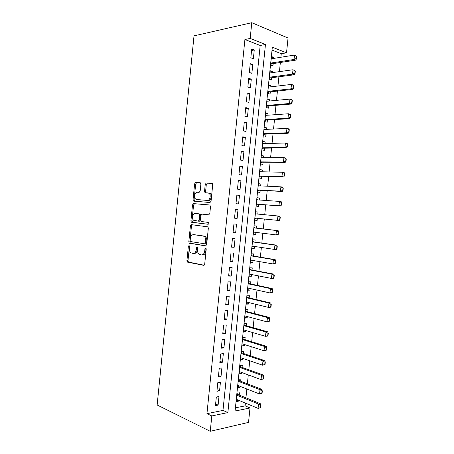 <?xml version="1.0" encoding="UTF-8"?>
<svg xmlns="http://www.w3.org/2000/svg" width="454" height="454" viewBox="0 0 454 454"><rect width="100%" height="100%" fill="white"/><g stroke="black" fill="none" stroke-linecap="round" stroke-linejoin="round"><path stroke-width="0.68" d="M189.057 245.478L188.359 246.323L186.917 260.653L187.644 262.168L203.647 265.323L204.703 264.109L206.201 249.303L205.656 248.219L204.913 249.087L204.72 251C204.266 253.667 203.142 254.978 201.355 254.927L198.954 254.178C197.899 253.173 197.433 251.709 197.564 249.779L197.757 247.89L197.229 246.828L196.508 247.685L196.315 249.564C195.873 252.197 194.783 253.485 193.046 253.446L190.748 252.73C189.704 251.749 189.25 250.302 189.38 248.383L189.568 246.522L189.057 245.478M189.517 245.977L187.979 260.681L188.416 262.054L204.118 265.227M206.116 248.656L205.787 251.045L204.72 251M197.689 247.294L197.382 249.615L196.315 249.564M200.867 184.131L200.112 182.718L195.64 182.514L194.63 183.83L193.024 199.805L193.393 201.06L209.981 202.541L211.053 201.218L212.722 184.704L212.364 183.461L211.927 183.263L206.298 183.002L205.248 184.347L204.544 191.321L205.316 192.757L208.085 192.933L209.203 193.444C211.292 195.192 209.788 200.747 207.336 200.367L196.656 199.544L195.64 199.079C193.603 197.428 195.004 191.928 197.388 192.252L199.141 192.365L200.174 191.049L200.867 184.131M250.182 38.437L251.783 22.7L194.017 35.855L157.152 404.991L210.253 431.3L211.814 415.949L227.863 412.584L265.459 44.481L250.182 38.437L244.916 39.504L206.945 413.679L211.814 415.949M191.412 224.662L190.408 225.899L188.807 241.834L189.222 243.174L205.605 245.909L206.666 244.661L208.329 228.192L207.926 226.864L191.412 224.662M190.913 220.837L192.513 204.879L193.523 203.602L209.737 204.987L210.525 206.462L209.81 213.528L208.744 214.827L202.064 214.135L201.026 215.417L200.56 220.025L201.321 221.507L208.534 222.449C208.999 223.351 208.84 223.958 208.068 224.276L191.304 222.131L190.913 220.837L191.974 220.928L193.569 204.998L192.513 204.879M273.728 58.413L273.83 57.408L271.322 57.817M273.83 57.408L271.452 56.506L270.584 65.013L272.962 65.881L273.2 63.588M272.275 72.629L272.389 71.528L269.88 71.88M272.389 71.528L270.005 70.682L269.137 79.183L271.52 79.989L271.753 77.713M270.817 86.828L270.942 85.63L268.445 85.925M270.942 85.63L268.552 84.847L267.684 93.337L270.073 94.092L270.306 91.833M269.364 101.021L269.5 99.727L267.009 99.959M269.5 99.727L267.105 98.995L266.237 107.479L268.632 108.177L268.859 105.935M267.911 115.197L268.053 113.806L265.573 113.982M268.053 113.806L265.658 113.131L264.79 121.61L267.19 122.245L267.417 120.026M266.464 129.362L266.612 127.875L264.137 127.994M266.612 127.875L264.211 127.256L263.348 135.729L265.749 136.308L265.976 134.106M265.011 143.515L265.176 141.926L262.707 141.994M265.176 141.926L262.77 141.37L261.901 149.831L264.313 150.353L264.534 148.169M263.564 157.651L263.734 155.972L261.271 155.977M263.734 155.972L261.322 155.472L260.46 163.922L262.872 164.393L263.093 162.22M262.117 171.782L262.298 170L259.841 169.955M262.298 170L259.881 169.558L259.018 178.002L261.436 178.416L261.657 176.266M260.67 185.896L260.863 184.018L258.411 183.915M260.863 184.018L258.44 183.632L257.577 192.07L260 192.422L260.221 190.294M259.228 199.998L259.427 198.023L256.987 197.865M259.427 198.023L257.004 197.694L256.141 206.127L258.57 206.422L258.786 204.306M257.781 214.084L257.997 212.018L255.557 211.797M257.134 220.411L254.705 220.156L257.134 220.411L257.35 218.312M255.908 232.38L255.704 234.383L253.281 234.071M256.345 228.107L256.561 226.001L254.127 225.78L253.264 234.202L255.704 234.383M254.467 246.443L254.274 248.344L251.857 247.975M254.915 242.09L255.131 239.967L252.691 239.808L251.834 248.219L254.274 248.344M253.031 260.488L252.844 262.293L250.432 261.867M253.485 256.062L253.701 253.922L251.261 253.82L250.398 262.219L252.844 262.293M251.59 274.528L251.414 276.231L249.013 275.748M252.055 270.017L252.271 267.871L249.825 267.82L248.968 276.214L251.414 276.231M250.154 288.551L249.989 290.151L247.595 289.618M250.625 283.966L250.846 281.803L248.395 281.809L247.532 290.197L249.989 290.151M248.718 302.557L248.565 304.066L246.176 303.476M249.195 297.898L249.422 295.719L246.965 295.781L246.102 304.163L248.565 304.066M247.282 316.557L247.141 317.965L244.757 317.318M247.771 311.819L247.998 309.628L245.535 309.747L244.678 318.118L247.141 317.965M245.852 330.546L245.716 331.851L243.344 331.148M246.346 325.728L246.573 323.52L244.104 323.696L243.248 332.061L245.716 331.851M244.422 344.518L244.297 345.727L241.925 344.972M244.922 339.62L245.149 337.407L242.68 337.634L241.823 345.993L244.297 345.727M242.992 358.478L242.879 359.591L240.512 358.779M243.503 353.507L243.73 351.277L241.25 351.561L240.399 359.914L242.879 359.591M241.562 372.428L241.46 373.443L239.105 372.575M242.078 367.377L242.311 365.135L239.831 365.476L238.974 373.818L241.46 373.443M240.132 386.365L240.041 387.285L237.692 386.354M240.66 381.241L240.892 378.982L238.407 379.379L237.55 387.71L240.041 387.285M216.325 397.023L215.446 405.621L218.107 405.104L218.981 396.535L216.325 397.023M217.784 382.671L216.904 391.286L219.56 390.826L220.434 382.251L217.784 382.671M219.242 368.313L218.368 376.928L221.019 376.531L221.893 367.944L219.242 368.313M220.706 353.938L219.827 362.564L222.471 362.224L223.345 353.632L220.706 353.938M222.171 339.552L221.291 348.184L223.93 347.9L224.809 339.303L222.171 339.552M223.635 325.149L222.755 333.792L225.388 333.571L226.268 324.962L223.635 325.149M225.099 310.735L224.219 319.383L226.852 319.224L227.726 310.61L225.099 310.735M226.569 296.309L225.689 304.969L228.311 304.861L229.191 296.241L226.569 296.309M228.039 281.872L227.153 290.537L229.775 290.492L230.655 281.86L228.039 281.872M229.508 267.417L228.623 276.089L231.239 276.106L232.119 267.468L229.508 267.417M230.978 252.952L230.093 261.629L232.703 261.708L233.589 253.06L230.978 252.952M232.448 238.469L231.568 247.158L234.173 247.294L235.053 238.639L232.448 238.469M233.923 223.975L233.038 232.675L235.643 232.868L236.523 224.208L233.923 223.975M235.399 209.47L234.514 218.175L237.113 218.431L237.992 209.765L235.399 209.47M236.874 194.953L235.989 203.664L238.583 203.982L239.468 195.305L236.874 194.953M238.356 180.42L237.47 189.142L240.053 189.517L240.938 180.834L238.356 180.42M239.837 165.875L238.946 174.603L241.528 175.04L242.413 166.346L239.837 165.875M241.318 151.313L240.427 160.052L243.004 160.546L243.889 151.846L241.318 151.313M242.799 136.739L241.908 145.484L244.479 146.046L245.37 137.335L242.799 136.739M244.28 122.154L243.389 130.905L245.96 131.529L246.845 122.813L244.28 122.154M245.767 107.553L244.876 116.315L247.436 116.996L248.327 108.273L245.767 107.553M247.254 92.939L246.363 101.713L248.917 102.451L249.808 93.717L247.254 92.939M248.741 78.315L247.85 87.094L250.398 87.894L251.289 79.155L248.741 78.315M250.228 63.674L249.337 72.458L251.885 73.327L252.776 64.576L250.228 63.674M206.945 413.679L222.976 410.399L260.187 45.468L244.916 39.504M253.366 58.742L254.257 49.985L251.72 49.021L250.824 57.817L253.366 58.742M235.41 407.857L245.109 405.87L245.398 403.078M245.937 397.823L246.84 388.999M247.373 383.812L248.287 374.902M248.815 369.794L249.74 360.794M250.256 355.766L251.187 346.674M251.698 341.72L252.64 332.538M253.139 327.663L254.092 318.39M254.581 313.595L255.545 304.231M256.028 299.515L256.998 290.061M257.475 285.424L258.457 275.873M258.922 271.316L259.915 261.68M260.375 257.197L261.373 247.47M261.822 243.066L262.832 233.248M263.275 228.918L264.29 219.01M264.733 214.736L265.749 204.845M266.197 200.486L267.202 190.669M267.661 186.219L268.66 176.475M269.126 171.941L270.119 162.271M270.59 157.651L271.577 148.055M272.06 143.345L273.036 133.828M273.529 129.032L274.5 119.584M274.999 114.703L275.964 105.328M276.475 100.357L277.428 91.061M277.95 86.005L278.892 76.783M279.426 71.636L280.362 62.487M280.901 57.255L281.264 53.703L272.031 50.093M239.241 395.088L239.474 392.812L236.982 393.266L236.131 401.597L238.622 401.109L238.708 400.286M257.997 212.018L255.562 211.746L254.7 220.167M251.783 22.7L288.046 38.028L286.525 52.823L272.326 47.199L235.081 411.069L250.012 407.942L248.525 422.396L210.253 431.3M281.264 53.703L286.525 52.823M245.109 405.87L250.012 407.942M222.976 410.399L227.863 412.584M260.187 45.468L265.459 44.481M238.622 401.109L236.284 400.127M218.107 405.104L215.61 404.003M219.56 390.826L217.057 389.787M221.019 376.531L218.505 375.554M222.471 362.224L219.957 361.31M223.93 347.9L221.404 347.055M225.388 333.571L222.857 332.782M226.852 319.224L224.31 318.504M228.311 304.861L225.763 304.208M229.775 290.492L227.221 289.896M231.239 276.106L228.674 275.578M232.703 261.708L230.133 261.243M234.173 247.294L231.591 246.897M235.643 232.868L233.055 232.533M237.992 209.765L235.393 209.532M237.113 218.431L234.514 218.158M239.468 195.305L236.857 195.135M240.938 180.834L238.322 180.726M242.413 166.346L239.791 166.306M243.889 151.846L241.261 151.874M245.37 137.335L242.731 137.426M246.845 122.813L244.201 122.966M248.327 108.273L245.671 108.495M249.808 93.717L247.146 94.006M251.289 79.155L248.622 79.507M252.776 64.576L250.097 64.996M254.257 49.985L251.573 50.468M193.552 253.463L194.113 253.485C195.85 253.531 196.94 252.237 197.382 249.615M201.888 254.949L202.422 254.966C204.209 255.017 205.333 253.712 205.787 251.045M192.241 224.764L191.463 225.99L189.868 241.897L190.283 243.231L205.98 245.852M190.169 240.541L190.68 241.585L204.794 243.804L205.531 242.93L205.736 240.909C205.872 239.02 205.424 237.578 204.402 236.585L203.256 236.035L193.597 234.65C191.872 234.667 190.793 235.978 190.368 238.577L190.169 240.541M204.879 243.804L205.861 243.86L206.598 242.986L205.531 242.93M194.386 234.701L204.323 236.103L205.463 236.653C206.491 237.646 206.933 239.088 206.803 240.972L206.598 242.986M209.93 205.032L194.579 203.721L193.569 204.998M208.812 214.827L202.064 214.135M208.25 224.259L191.645 222.29M195.305 213.437C192.888 213.011 191.52 218.624 193.631 220.275L198.273 221.149L199.306 219.884L199.766 215.287L199.38 213.993L195.305 213.437L199.011 213.817M198.273 221.149L199.334 221.246L200.362 219.98L199.306 219.884M200.066 213.925L200.827 215.389L200.362 219.98M191.974 220.928L192.706 222.381M197.581 199.652L196.656 199.544M209.146 193.075L210.264 193.586C212.353 195.328 210.843 200.878 208.397 200.498L197.711 199.669M212.279 183.388L207.353 183.161L206.303 184.5L205.6 191.463L206.088 192.808M200.447 182.843L196.696 182.667L195.68 183.983L194.079 199.93L194.613 201.298M260.607 407.647L260.829 405.484L260.528 405.547L260.307 407.709L260.607 407.647L258.082 408.379L258.53 404.066L260.324 403.697L238.134 394.634L236.948 393.635M260.528 405.547L258.53 404.066L236.789 395.15M236.364 399.31L258.082 408.379L260.307 407.709M260.829 405.484L260.324 403.697M262.089 393.249L262.316 391.093L262.015 391.144L261.793 393.306L262.089 393.249L259.563 393.993L260.011 389.674L261.805 389.35L239.553 380.815L238.356 379.845M262.015 391.144L260.011 389.674L238.214 381.275M237.782 385.44L259.563 393.993L261.793 393.306M262.316 391.093L261.805 389.35M263.575 378.846L263.802 376.684L263.502 376.729L263.28 378.891L263.575 378.846L261.05 379.595L261.493 375.271L263.286 374.987L240.966 366.98L239.769 366.038M263.502 376.729L261.493 375.271L239.633 367.394M239.207 371.559L261.05 379.595L263.28 378.891M263.802 376.684L263.286 374.987M265.062 364.426L265.289 362.258L264.988 362.303L264.767 364.466L265.062 364.426L262.537 365.186L262.979 360.856L264.767 360.618L242.385 353.133L241.188 352.225M264.988 362.303L262.979 360.856L241.057 353.496M240.626 357.667L262.537 365.186L264.767 364.466M265.289 362.258L264.767 360.618M266.555 349.989L266.776 347.826L266.481 347.86L266.26 350.028L266.555 349.989L265.806 350.55L264.024 350.76L264.466 346.43L266.248 346.232L243.804 339.274L242.601 338.395M266.481 347.86L264.466 346.43L242.476 339.586M242.05 343.763L264.024 350.76L266.26 350.028M266.776 347.826L266.248 346.232M268.042 335.546L268.269 333.378L267.974 333.401L267.747 335.574L268.042 335.546L267.287 336.153L265.511 336.323L265.959 331.988L267.735 331.834L245.222 325.404L244.019 324.553M267.974 333.401L265.959 331.988L243.906 325.666M243.475 329.842L265.511 336.323L267.747 335.574M268.269 333.378L267.735 331.834M269.534 321.086L269.761 318.912L269.466 318.935L269.239 321.103L269.534 321.086L268.774 321.744L267.003 321.869L267.446 317.533L269.222 317.42L246.647 311.523L245.438 310.701M246.357 311.382L245.359 311.433L246.357 311.382M269.466 318.935L267.446 317.533L245.33 311.733M244.899 315.916L267.003 321.869L269.239 321.103M269.761 318.912L269.222 317.42M271.027 306.609L271.254 304.441L270.959 304.452L270.732 306.626L271.027 306.609L270.261 307.324L268.49 307.403L268.938 303.062L270.709 302.994L248.071 297.631L246.857 296.831M270.959 304.452L268.938 303.062L246.755 297.79M246.329 301.972L268.49 307.403L270.732 306.626M271.254 304.441L270.709 302.994M272.525 292.126L272.746 289.953L272.451 289.958L272.23 292.132L272.525 292.126L271.753 292.887L269.982 292.926L270.431 288.579L272.196 288.557L249.496 283.722L248.276 282.956M272.451 289.958L270.431 288.579L248.185 283.829M247.759 288.018L269.982 292.926L272.23 292.132M272.746 289.953L272.196 288.557M274.017 277.627L274.244 275.447L273.949 275.447L273.728 277.627L274.017 277.627L273.24 278.444L271.475 278.438L271.923 274.085L273.688 274.103L250.92 269.801L249.7 269.069M273.949 275.447L271.923 274.085L249.615 269.863M249.189 274.051L271.475 278.438L273.728 277.627M249.167 274.227L249.575 274.131M274.244 275.447L273.688 274.103M275.516 263.116L275.743 260.937L275.447 260.925L275.22 263.104L275.516 263.116L274.732 263.978L272.973 263.933L273.421 259.58L275.181 259.637L252.345 255.874L251.119 255.165M275.447 260.925L273.421 259.58L251.045 255.88M250.619 260.074L272.973 263.933L275.22 263.104M250.591 260.329L251.193 260.176M275.743 260.937L275.181 259.637M277.014 248.588L277.241 246.409L276.946 246.391L276.724 248.571L277.014 248.588L276.225 249.507L274.471 249.416L274.92 245.058L276.673 245.16L253.775 241.931L252.543 241.25M276.946 246.391L274.92 245.058L252.481 241.886M252.049 246.085L274.471 249.416L276.724 248.571M252.015 246.42L252.81 246.199M277.241 246.409L276.673 245.16M278.512 234.048L278.739 231.863L278.45 231.841L278.223 234.026L278.512 234.048L277.717 235.019L275.97 234.883L276.418 230.524L278.166 230.672L255.205 227.97L253.968 227.323M278.45 231.841L276.418 230.524L253.911 227.874M253.485 232.079L275.97 234.883L278.223 234.026M253.44 232.499L254.433 232.198M278.739 231.863L278.166 230.672M256.436 213.959L255.398 213.386M254.864 218.567L256.204 218.198L279.216 220.519L277.468 220.338L277.916 215.973L255.347 213.857M279.948 217.279L277.916 215.973L279.664 216.166L280.243 217.313L279.948 217.279L279.726 219.464L280.016 219.492L280.243 217.313M256.204 218.198L277.468 220.338L279.726 219.464M280.016 219.492L279.216 220.519M257.673 199.885L256.822 199.437M256.294 204.618L257.634 204.221L280.714 206.002L278.966 205.781L279.42 201.411L257.077 199.845M281.452 202.705L279.42 201.411L281.162 201.65L281.747 202.739L281.452 202.705L281.23 204.89L281.52 204.93L281.747 202.739M257.634 204.221L278.966 205.781L281.23 204.89M281.52 204.93L280.714 206.002M258.928 185.811L258.252 185.47M257.724 190.657L259.069 190.232L282.212 191.474L280.47 191.208L280.918 186.838L258.224 185.782M282.956 188.115L280.918 186.838L282.66 187.116L283.251 188.16L282.956 188.115L282.734 190.305L283.024 190.351L283.251 188.16M257.793 189.993L280.47 191.208L282.734 190.305M283.024 190.351L282.212 191.474M260.182 171.737L259.682 171.493M259.155 176.685L260.5 176.226L283.71 176.935L281.974 176.623L282.422 172.248L259.66 171.726M284.465 173.513L282.422 172.248L284.159 172.571L284.754 173.564L284.465 173.513L284.238 175.704L284.527 175.755L284.754 173.564M259.228 175.942L281.974 176.623L284.238 175.704M284.527 175.755L283.71 176.935M261.436 157.651L261.118 157.51M260.585 162.702L261.935 162.214L285.208 162.384L283.478 162.027L283.926 157.646L261.101 157.651M285.975 158.894L283.926 157.646L285.662 158.015L286.258 158.957L285.975 158.894L285.748 161.091L286.037 161.147L286.258 158.957M260.67 161.874L283.478 162.027L285.748 161.091M286.037 161.147L285.208 162.384M262.015 148.708L263.371 148.186L286.712 147.817L284.981 147.414L285.435 143.033L262.543 143.572M287.478 144.264L285.435 143.033L287.166 143.441L287.768 144.332L287.478 144.264L287.541 146.529L287.768 144.332M262.111 147.8L284.981 147.414L287.257 146.46M287.541 146.529L286.712 147.817M263.451 134.702L264.813 134.151L288.216 133.232L286.491 132.789L286.945 128.403L263.984 129.475M288.994 129.623L286.945 128.403L288.67 128.857L289.277 129.696L288.994 129.623L288.767 131.819L289.05 131.893L289.277 129.696M263.553 133.709L286.491 132.789L288.767 131.819M289.05 131.893L288.216 133.232M264.886 120.679L266.248 120.1L289.72 118.642L288.001 118.153L288.455 113.761L265.431 115.373M290.503 114.97L288.455 113.761L290.174 114.26L290.793 115.049L290.503 114.97L290.276 117.166L290.566 117.251L290.793 115.049M264.994 119.606L288.001 118.153L290.276 117.166M290.566 117.251L289.72 118.642M266.322 106.65L267.69 106.032L291.23 104.034L289.51 103.501L289.964 99.103L266.873 101.253M292.018 100.3L289.964 99.103L291.684 99.647L292.302 100.385L292.018 100.3L291.791 102.496L292.075 102.587L292.302 100.385M266.441 105.487L289.51 103.501L291.791 102.496M292.075 102.587L291.23 104.034M267.758 92.605L269.131 91.958L292.739 89.41L291.02 88.836L291.474 84.433L268.32 87.117M293.534 85.613L291.474 84.433L293.188 85.023L293.817 85.71L293.534 85.613L293.301 87.815L293.59 87.911L293.817 85.71M267.888 91.362L291.02 88.836L293.301 87.815M293.59 87.911L292.739 89.41M269.199 78.548L270.573 77.872L294.249 74.779L292.535 74.155L292.989 69.751L269.767 72.975M295.049 70.915L292.989 69.751L295.333 71.023L295.049 70.915L294.822 73.122L295.106 73.225L295.333 71.023M269.336 77.22L292.535 74.155L294.822 73.122M295.106 73.225L294.249 74.779M270.641 64.474L272.02 63.77L295.758 60.127L294.05 59.463L294.504 55.053L271.22 58.816M296.564 56.205L294.504 55.053L296.848 56.319L296.564 56.205L296.337 58.413L296.621 58.526L296.848 56.319M270.783 63.066L294.05 59.463L296.337 58.413M296.621 58.526L295.758 60.127M189.414 246.374L188.359 246.323M205.98 249.138L204.913 249.087M197.569 247.736L196.508 247.685M188.705 262.196L187.644 262.168M187.979 260.681L186.917 260.653M190.595 243.384L189.534 243.327M189.868 241.897L188.807 241.834M191.463 225.99L190.408 225.899M206.803 240.972L205.736 240.909M204.323 236.103L203.256 236.035M194.658 234.718L193.597 234.65M194.579 203.721L193.523 203.602M200.827 215.389L199.766 215.287M208.397 200.498L207.336 200.367M205.6 191.463L204.544 191.321M206.303 184.5L205.248 184.347M207.353 183.161L206.298 183.002M194.079 199.93L193.024 199.805M195.68 183.983L194.63 183.83M196.696 182.667L195.64 182.514M237.851 394.452L236.846 394.634M238.134 394.634L236.818 394.878M239.264 380.634L238.259 380.798M239.553 380.815L238.237 381.025M240.677 366.809L239.678 366.951M240.966 366.98L239.655 367.167M242.096 352.968L241.097 353.087M242.385 353.133L241.074 353.291M243.514 339.121L242.515 339.212M243.804 339.274L242.498 339.399M244.933 325.257L243.94 325.331M245.222 325.404L243.923 325.501M246.647 311.523L245.342 311.592M247.776 297.495L246.783 297.523M248.071 297.631L246.772 297.665M249.201 283.591L248.207 283.597M249.496 283.722L248.196 283.733M250.625 269.682L249.638 269.665M250.92 269.801L249.626 269.784M252.049 255.755L251.062 255.716M252.345 255.874L251.051 255.823M253.474 241.817L252.492 241.761M253.775 241.931L252.481 241.846M254.904 227.868L253.922 227.789M255.205 227.97L253.917 227.863M254.161 232.164L253.48 232.113M256.334 213.908L255.352 213.8M255.891 218.232L254.91 218.13M257.322 204.26L256.345 204.135M259.069 190.232L257.787 190.039M258.752 190.277L257.776 190.135M260.5 176.226L259.223 176.004M260.187 176.283L259.211 176.118M261.935 162.214L260.658 161.964M261.623 162.277L260.647 162.089M263.371 148.186L262.1 147.908M263.059 148.259L262.083 148.044M264.813 134.151L263.541 133.839M264.495 134.225L263.524 133.992M266.248 120.1L264.983 119.76M265.93 120.185L264.966 119.924M267.69 106.032L266.424 105.663M267.372 106.128L266.407 105.844M269.131 91.958L267.866 91.555M268.813 92.06L267.849 91.753M270.573 77.872L269.313 77.435M270.255 77.975L269.29 77.645M272.02 63.77L270.76 63.305M271.696 63.883L270.737 63.532M188.416 262.054L187.354 262.026M190.283 243.231L189.222 243.174M205.463 236.653L204.402 236.585M200.441 214.101L199.38 213.993M192.36 222.222L191.304 222.131M210.264 193.586L209.203 193.444M205.963 192.712L204.907 192.57M194.443 201.184L193.393 201.06M238.015 394.577L236.829 394.793M239.4 380.741L238.248 380.929M240.79 366.889L239.667 367.048M242.181 353.03L241.091 353.161M243.571 339.161L242.51 339.263M244.961 325.28L243.934 325.353"/></g></svg>
